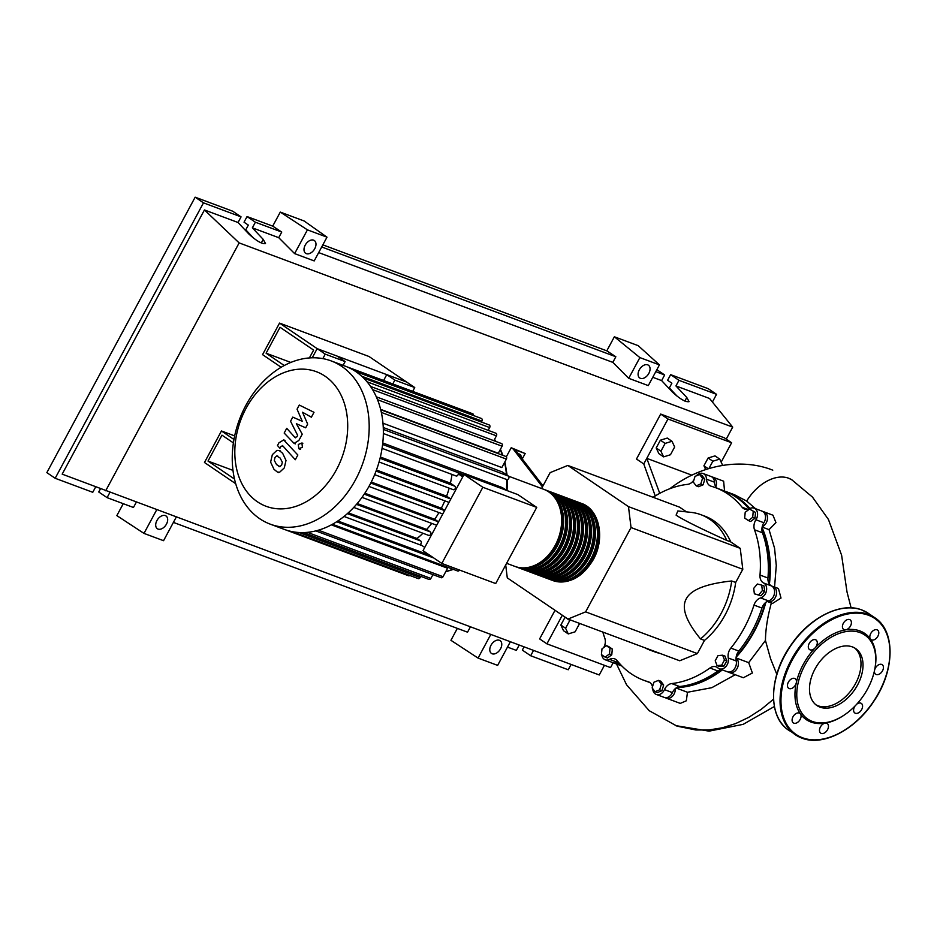<?xml version="1.0" encoding="UTF-8"?>
<svg xmlns="http://www.w3.org/2000/svg" width="937" height="937" viewBox="0 0 937 937"><rect width="100%" height="100%" fill="white"/><g stroke="black" fill="none" stroke-linecap="round" stroke-linejoin="round"><path stroke-width="1.41" d="M234.519 479.065L208.014 461.074L221.975 435.155L233.418 442.92M233.008 470.397L208.014 461.074M234.672 435.904L221.46 430.973L233.981 439.476M235.726 483.715L204.477 462.503L221.46 430.973M677.931 686.962A102.133 76.705 -69.5 0 0 721.748 669.674M736.318 656.228A102.133 76.705 -69.5 0 0 765.201 602.878M768.996 583.411A102.133 76.705 -69.5 0 0 761.922 528.667M749.389 508.744A102.133 76.705 -69.5 0 0 739.879 499.96M519.321 455.124L520.562 454.738L522.178 458.837M517.868 453.262L520.562 454.738M522.26 458.943L525.165 453.543L511.215 447.722L513.242 449.092L542.441 486.912M543.015 485.834L515.233 449.83L525.165 453.543M506.32 456.811L511.215 447.722M513.242 449.092L515.233 449.83M697.386 653.581L679.712 660.772L567.951 619.064L585.625 611.873L697.386 653.581L704.495 640.393L700.513 638.917A72.336 54.323 -69.5 0 0 731.715 580.975C706.147 583.716 691.002 589.666 686.282 598.813C681.222 607.82 685.966 621.196 700.513 638.917M505.711 564.988L507.28 577.871L567.951 619.064M585.625 611.873L631.034 527.554L628.481 506.636L567.81 465.443L679.571 507.163L686.528 511.883M628.481 506.636L740.242 548.356L742.795 569.274L735.686 582.463L731.715 580.975M726.772 540.426A72.336 54.323 -69.5 0 0 700.958 514.718A72.336 54.323 -69.5 0 0 690.85 512.34L677.826 510.958L676.104 515.139C682.464 519.508 699.353 527.941 726.772 540.426L730.755 541.914L740.242 548.356M567.81 465.443L550.124 472.635L541.574 488.517M631.034 527.554L742.795 569.274M700.958 514.718L704.929 516.193A72.336 54.323 110.5 0 1 730.755 541.914M735.686 582.463A72.336 54.323 110.5 0 1 704.495 640.393M645.16 647.877A72.336 54.323 -69.5 0 0 650.372 650.255A72.336 54.323 -69.5 0 0 655.865 651.871M659.835 653.358A72.336 54.323 110.5 0 1 654.342 651.73L650.372 650.255M655.022 691.705L652.14 687.91L653.874 682.241L658.488 680.367L661.37 684.162L659.636 689.831L655.022 691.705L657.329 692.572L661.944 690.698L659.636 689.831M661.37 684.162L663.677 685.017L660.796 681.222L658.488 680.367M663.677 685.017L661.944 690.698M721.689 665.188L717.051 665.586L715.212 660.784L718.011 655.595L722.638 655.197L724.477 659.988L721.689 665.188L723.996 666.043L719.358 666.441L717.051 665.586M724.477 659.988L726.784 660.854L724.945 656.064L722.638 655.197M726.784 660.854L723.996 666.043M762.367 590.579L758.701 594.936L754.367 593.824L753.699 588.366L757.365 584.009L761.699 585.11L762.367 590.579L764.674 591.434L761.008 595.791L758.701 594.936M761.008 595.791L754.367 593.824M764.674 591.434L764.006 585.976L761.699 585.11M753.231 511.59L752.68 517.353L748.394 520.585L744.657 518.044L745.208 512.281L749.495 509.06L755.538 512.457L754.988 518.22L752.68 517.353M754.988 518.22L750.701 521.452L748.394 520.585M755.538 512.457L749.495 509.06M699.646 474.497L702.527 478.292L700.794 483.96L696.179 485.846L693.286 482.051L695.02 476.383L699.646 474.497L701.954 475.364L704.835 479.158L702.527 478.292M704.835 479.158L703.101 484.827L700.794 483.96M703.101 484.827L698.487 486.701L696.179 485.846M601.425 654.612L601.987 648.849L606.274 645.628L610.01 648.158L609.46 653.921L605.161 657.153L601.425 654.612M610.01 648.158L612.318 649.025L608.582 646.483L606.274 645.628M612.318 649.025L611.767 654.787L609.46 653.921M611.767 654.787L607.469 658.02L605.161 657.153M653.136 497.289A102.777 77.197 110.5 0 1 687.594 484.359A9.639 7.238 -69.5 0 0 693.942 479.931M652.492 686.751A9.639 7.238 -69.5 0 0 648.556 681.843A9.639 7.238 -69.5 0 0 648.135 681.714A102.777 77.197 110.5 0 1 643.696 680.262A102.777 77.197 110.5 0 1 617.19 660.702A9.639 7.238 -69.5 0 0 614.707 658.863A9.639 7.238 -69.5 0 0 609.53 659.367A8.035 6.032 110.5 0 1 605.22 659.777A8.035 6.032 110.5 0 1 601.788 654.858M609.53 659.367L617.483 662.33A9.639 7.238 110.5 0 1 618.244 661.979M696.367 475.832A8.035 6.032 110.5 0 1 703.031 473.501A8.035 6.032 110.5 0 1 706.521 479.217A9.639 7.238 -69.5 0 0 710.726 486.08A9.639 7.238 -69.5 0 0 711.136 486.221A102.777 77.197 110.5 0 1 715.575 487.673A102.777 77.197 110.5 0 1 742.092 507.233A9.639 7.238 -69.5 0 0 744.575 509.06A9.639 7.238 -69.5 0 0 749.752 508.568A8.035 6.032 110.5 0 1 754.062 508.147A8.035 6.032 110.5 0 1 755.925 519.777A9.639 7.238 -69.5 0 0 754.496 529.78A102.777 77.197 110.5 0 1 760.001 575.049A9.639 7.238 -69.5 0 0 763.62 583.001A8.035 6.032 110.5 0 1 766.454 590.814A8.035 6.032 110.5 0 1 760.633 597.935A9.639 7.238 -69.5 0 0 754.004 605.079A102.777 77.197 110.5 0 1 730.837 648.088A9.639 7.238 -69.5 0 0 728.283 658.008A8.035 6.032 110.5 0 1 726.093 666.336A8.035 6.032 110.5 0 1 719.347 668.784A8.035 6.032 110.5 0 1 717.894 667.917A9.639 7.238 -69.5 0 0 716.161 666.863A9.639 7.238 -69.5 0 0 709.941 668.011L717.906 670.986A9.639 7.238 110.5 0 1 721.373 669.545M709.941 668.011A102.777 77.197 110.5 0 1 671.688 683.565A9.639 7.238 -69.5 0 0 664.462 689.632A8.035 6.032 110.5 0 1 656.251 694.434A8.035 6.032 110.5 0 1 652.749 688.73M717.906 670.986A102.777 77.197 110.5 0 1 679.641 686.54L671.688 683.565M664.462 689.632L672.415 692.607A9.639 7.238 110.5 0 1 679.641 686.54M754.004 605.079L761.957 608.054A9.639 7.238 110.5 0 1 768.586 600.91L760.633 597.935M761.957 608.054A102.777 77.197 110.5 0 1 738.801 651.063L730.837 648.088M728.283 658.008L736.236 660.972A9.639 7.238 110.5 0 1 738.801 651.063M754.496 529.78L762.449 532.755A9.639 7.238 110.5 0 1 763.878 522.752L755.925 519.777M762.449 532.755A102.777 77.197 110.5 0 1 767.953 578.024L760.001 575.049M763.62 583.001L771.573 585.976A9.639 7.238 110.5 0 1 767.953 578.024M715.575 487.673L723.528 490.648A102.777 77.197 110.5 0 1 748.991 508.92M717.355 488.341A9.639 7.238 110.5 0 1 714.474 482.192L706.521 479.217M603.733 647.537A9.639 7.238 -69.5 0 0 604.787 638.144A102.777 77.197 110.5 0 1 602.831 632.077M754.062 508.147L762.015 511.122A8.035 6.032 110.5 0 1 763.878 522.752M771.573 585.976A8.035 6.032 110.5 0 1 774.419 593.777A8.035 6.032 110.5 0 1 768.586 600.91M736.236 660.972A8.035 6.032 110.5 0 1 734.058 669.311A8.035 6.032 110.5 0 1 727.299 671.747L719.347 668.784M672.415 692.607A8.035 6.032 110.5 0 1 664.204 697.397L656.251 694.434M617.483 662.33A8.035 6.032 110.5 0 1 613.173 662.752L610.549 667.601L546.915 643.848L562.317 615.234M703.031 473.501L710.984 476.476A8.035 6.032 110.5 0 1 714.474 482.192M580.471 503.052A41.146 30.909 110.5 0 1 581.479 503.403A41.146 30.909 110.5 0 1 592.969 559.53A41.146 30.909 110.5 0 1 552.689 580.507A41.146 30.909 110.5 0 1 551.706 580.12M506.612 563.313L514.917 566.405A41.146 30.909 -69.5 0 0 555.184 545.428A41.146 30.909 -69.5 0 0 543.694 489.301L508.568 476.195M591.669 512.656A39.869 29.937 110.5 0 1 592.161 558.979A39.869 29.937 110.5 0 1 566.452 580.202M544.678 489.7A41.146 30.909 110.5 0 1 545.674 490.039A41.146 30.909 110.5 0 1 557.175 546.177A41.146 30.909 110.5 0 1 516.896 567.143A41.146 30.909 110.5 0 1 515.912 566.756M516.896 567.143L518.887 567.892A41.146 30.909 -69.5 0 0 559.166 546.915A41.146 30.909 -69.5 0 0 547.665 490.789L545.674 490.039M548.649 491.175A41.146 30.909 110.5 0 1 549.656 491.527A41.146 30.909 110.5 0 1 561.158 547.653A41.146 30.909 110.5 0 1 520.878 568.63A41.146 30.909 110.5 0 1 519.894 568.244M520.878 568.63L522.869 569.38A41.146 30.909 -69.5 0 0 563.149 548.403A41.146 30.909 -69.5 0 0 551.647 492.265L549.656 491.527M552.631 492.663A41.146 30.909 110.5 0 1 553.638 493.014A41.146 30.909 110.5 0 1 565.128 549.141A41.146 30.909 110.5 0 1 524.849 570.118A41.146 30.909 110.5 0 1 523.865 569.719M524.849 570.118L526.84 570.856A41.146 30.909 -69.5 0 0 567.119 549.878A41.146 30.909 -69.5 0 0 555.618 493.752L553.638 493.014M556.613 494.15A41.146 30.909 110.5 0 1 557.609 494.502A41.146 30.909 110.5 0 1 569.11 550.628A41.146 30.909 110.5 0 1 528.831 571.605A41.146 30.909 110.5 0 1 527.847 571.207M528.831 571.605L530.822 572.343A41.146 30.909 -69.5 0 0 571.101 551.366A41.146 30.909 -69.5 0 0 559.6 495.24L557.609 494.502M560.584 495.638A41.146 30.909 110.5 0 1 561.591 495.978A41.146 30.909 110.5 0 1 573.081 552.104A41.146 30.909 110.5 0 1 532.813 573.081A41.146 30.909 110.5 0 1 531.818 572.694M532.813 573.081L534.793 573.831A41.146 30.909 -69.5 0 0 575.072 552.853A41.146 30.909 -69.5 0 0 563.57 496.727L561.591 495.978M564.566 497.114A41.146 30.909 110.5 0 1 565.561 497.465A41.146 30.909 110.5 0 1 577.063 553.591A41.146 30.909 110.5 0 1 536.784 574.568A41.146 30.909 110.5 0 1 535.8 574.182M536.784 574.568L538.775 575.318A41.146 30.909 -69.5 0 0 579.054 554.341A41.146 30.909 -69.5 0 0 567.553 498.203L565.561 497.465M568.536 498.601A41.146 30.909 110.5 0 1 569.544 498.952A41.146 30.909 110.5 0 1 581.045 555.079A41.146 30.909 110.5 0 1 540.766 576.056A41.146 30.909 110.5 0 1 539.782 575.658M540.766 576.056L542.757 576.794A41.146 30.909 -69.5 0 0 583.025 555.817A41.146 30.909 -69.5 0 0 571.535 499.69L569.544 498.952M572.519 500.089A41.146 30.909 110.5 0 1 573.514 500.44A41.146 30.909 110.5 0 1 585.016 556.566A41.146 30.909 110.5 0 1 544.737 577.543A41.146 30.909 110.5 0 1 543.753 577.145M544.737 577.543L546.728 578.281A41.146 30.909 -69.5 0 0 587.007 557.304A41.146 30.909 -69.5 0 0 575.505 501.178L573.514 500.44M576.489 501.576A41.146 30.909 110.5 0 1 577.497 501.916A41.146 30.909 110.5 0 1 588.998 558.042A41.146 30.909 110.5 0 1 548.719 579.019A41.146 30.909 110.5 0 1 547.735 578.633M548.719 579.019L550.71 579.769A41.146 30.909 -69.5 0 0 590.989 558.792A41.146 30.909 -69.5 0 0 579.488 502.665L577.497 501.916M587.686 511.169A39.869 29.937 110.5 0 1 588.19 557.503A39.869 29.937 110.5 0 1 562.481 578.715M583.704 509.681A39.869 29.937 110.5 0 1 584.208 556.016A39.869 29.937 110.5 0 1 558.499 577.227M579.734 508.194A39.869 29.937 110.5 0 1 580.237 554.528A39.869 29.937 110.5 0 1 554.517 575.74M575.751 506.718A39.869 29.937 110.5 0 1 576.255 553.041A39.869 29.937 110.5 0 1 550.546 574.264M571.781 505.23A39.869 29.937 110.5 0 1 572.273 551.565A39.869 29.937 110.5 0 1 546.564 572.776M567.799 503.743A39.869 29.937 110.5 0 1 568.302 550.078A39.869 29.937 110.5 0 1 542.593 571.289M563.828 502.255A39.869 29.937 110.5 0 1 564.32 548.59A39.869 29.937 110.5 0 1 538.611 569.813M559.846 500.78A39.869 29.937 110.5 0 1 560.349 547.103A39.869 29.937 110.5 0 1 534.64 568.326M555.864 499.292A39.869 29.937 110.5 0 1 556.367 545.627A39.869 29.937 110.5 0 1 530.658 566.838M246.068 408.333A71.833 53.948 -69.5 0 0 257.452 501.81A71.833 53.948 -69.5 0 0 336.453 469.695A71.833 53.948 -69.5 0 0 325.08 376.205A71.833 53.948 -69.5 0 0 246.068 408.333M245.904 405.323A87.118 65.438 -69.5 0 0 270.254 524.158A87.118 65.438 -69.5 0 0 355.533 479.756A87.118 65.438 -69.5 0 0 331.183 360.921A87.118 65.438 -69.5 0 0 245.904 405.323M270.254 524.158L284.438 529.452A87.118 65.438 -69.5 0 0 292.684 531.736A87.118 65.438 -69.5 0 0 303.717 532.579A87.118 65.438 -69.5 0 0 316.156 530.81A87.118 65.438 -69.5 0 0 333.022 523.947A87.118 65.438 -69.5 0 0 344.687 515.924A87.118 65.438 -69.5 0 0 354.491 506.612A87.118 65.438 -69.5 0 0 362.771 496.282A87.118 65.438 -69.5 0 0 369.717 485.05A87.118 65.438 -69.5 0 0 375.35 472.916A87.118 65.438 -69.5 0 0 379.649 459.88A87.118 65.438 -69.5 0 0 382.437 445.825A87.118 65.438 -69.5 0 0 383.35 430.481A87.118 65.438 -69.5 0 0 380.914 410.523A87.118 65.438 -69.5 0 0 376.533 397.335A87.118 65.438 -69.5 0 0 370.747 386.758A87.118 65.438 -69.5 0 0 363.837 378.279A87.118 65.438 -69.5 0 0 355.919 371.673A87.118 65.438 -69.5 0 0 347.018 366.859A87.118 65.438 -69.5 0 0 345.366 366.215L331.183 360.921M337.847 520.984L429.872 555.325M331.358 524.861L447.605 568.244L443.037 576.712A1.933 1.452 110.5 0 1 441.151 577.696L315.453 530.775M464.026 474.509L423.009 550.675L441.819 563.442L482.836 487.275L464.026 474.509L517.915 494.619L536.725 507.397L495.708 583.552L441.819 563.442M482.836 487.275L536.725 507.397M455.827 475.844A1.933 1.452 -69.5 0 0 458.252 473.817L462.749 476.874M453.098 489.594A1.933 1.452 -69.5 0 0 454.913 486.221L450.416 483.164A79.083 59.394 -69.5 0 0 451.985 474.438M450.814 499.034A1.933 1.452 -69.5 0 0 450.72 498.964L446.609 496.177A79.083 59.394 -69.5 0 0 449.174 488.154M448.905 502.337A1.933 1.452 -69.5 0 0 448.999 502.396L374.648 474.661M444.665 510.454L441.339 508.205A79.083 59.394 -69.5 0 0 444.782 500.838M438.504 521.886A1.933 1.452 -69.5 0 0 438.411 521.815L434.709 519.297A79.083 59.394 -69.5 0 0 438.961 512.574M436.595 525.188A1.933 1.452 -69.5 0 0 436.701 525.247L361.998 497.383M428.49 535.285A1.933 1.452 -69.5 0 0 430.317 531.911L426.663 529.44A79.083 59.394 -69.5 0 0 431.723 523.408M424.766 547.419L420.268 544.362A1.933 1.452 -69.5 0 0 420.736 541.012L417.024 538.494A79.083 59.394 -69.5 0 0 422.962 533.258M458.252 473.817L463.37 475.727M348.259 512.832L417.024 538.494M357.208 503.52L426.663 529.44M364.844 493.225L434.709 519.297M371.275 482.051L441.339 508.205M376.475 469.999L446.609 496.177M380.375 457.022L450.416 483.164M377.517 399.701L502.091 446.199L498.285 453.274L380.633 409.352M381.347 412.421L506.378 459.095L501.822 467.551L382.964 423.196M383.256 427.506L502.349 471.967L508.44 476.101A1.933 1.452 110.5 0 1 506.624 479.475M382.776 442.967L502.466 487.638L506.448 490.344M322.843 358.613L325.244 354.139L345.132 361.565L343.094 365.36M392.79 383.947L394.852 380.117L414.74 387.543L412.678 391.361M383.596 380.516L386.758 374.624L406.646 382.05L317.163 348.646L312.244 357.782L317.163 348.646L325.244 354.139M414.74 387.543L369.026 356.505L279.542 323.101L317.163 348.646L337.051 356.072L345.132 361.565M386.758 374.624L394.852 380.117M409.809 575.47A1.933 1.452 110.5 0 1 408.532 575.74L286.101 530.037M420.783 576.36L420.092 577.625A1.933 1.452 110.5 0 1 418.207 578.609L292.508 531.689M432.941 574.627L430.879 578.445A1.933 1.452 110.5 0 1 428.994 579.429L303.295 532.509M346.983 366.847L472.693 413.767A1.933 1.452 110.5 0 1 473.513 415.524M481.407 422.048L481.923 421.1A1.933 1.452 -69.5 0 0 481.384 418.464L355.802 371.591M488.177 430.341L489.676 427.565A1.933 1.452 -69.5 0 0 489.137 424.929L363.661 378.091M506.378 459.095A1.933 1.452 -69.5 0 0 505.839 456.46L380.738 409.762M493.834 440.683L496.434 435.846A1.933 1.452 -69.5 0 0 495.896 433.222L370.525 386.431M502.091 446.199A1.933 1.452 -69.5 0 0 501.553 443.564L376.311 396.82M457.42 570.867A1.933 1.452 -69.5 0 0 459.517 570.047M279.964 466.638L281.674 464.986L282.33 462.234L280.093 458.006L276.661 455.944L274.974 457.549L274.295 460.348L276.544 464.6L279.964 466.638L278.91 466.579M277.703 456.003L276.661 455.944M286.008 460.442L282.646 453.274L279.179 450.498L276.942 450.381L272.351 454.644L270.617 462.128L274.002 469.332L277.446 472.084L279.683 472.201L284.286 467.903L286.008 460.442M297.849 455.007L283.7 439.91L278.921 442.838L277.481 445.532L279.94 448.273L280.924 446.445L282.869 445.942L295.296 459.739L297.849 455.007M282.271 445.485L282.869 445.942M298.809 448.729L302.417 447.265L301.901 442.99L298.282 444.454L298.809 448.729L300.554 449.444M301.901 442.99L302.838 443.283M297.052 409.176L302.241 421.275L292.777 417.117L290.552 421.252L297.65 435.377L296.865 436.853L294.909 437.368L286.722 428.326L284.18 433.058L294.089 443.388L298.868 440.449L302.241 434.171L296.35 423.7L305.661 427.811L307.652 424.11L302.522 412.245L311.377 417.199L314 412.315L299.278 405.042L297.052 409.176M295.506 437.813L294.909 437.368M290.821 362.432L266.096 353.202L284.239 365.524M309.397 357.922L313.626 350.087L280.046 327.294L266.096 353.202M279.542 323.101L262.559 354.643L281.159 367.257M670.47 454.75L663.607 456.869L660.925 451.189L665.118 443.4L671.993 441.292L674.663 446.961L670.47 454.75M660.925 451.189L656.193 447.98L658.875 453.649L663.607 456.869M656.193 447.98L660.386 440.191L665.118 443.4M660.386 440.191L667.261 438.071L671.993 441.292M705.69 469.542L703.921 465.783L708.114 458.006L712.846 461.215L719.721 459.095L722.392 464.775L722.005 465.49M708.114 458.006L714.99 455.886L719.721 459.095M703.921 465.783L708.255 468.734M708.911 468.535L712.846 461.215M578.914 623.152L579.324 624.019L575.131 631.807L568.267 633.927L563.535 630.718L560.853 625.038L565.046 617.249L569.778 620.458L570.844 620.142M568.267 633.927L565.585 628.247L569.778 620.458M560.853 625.038L565.585 628.247M771.409 602.807C767.567 616.663 765.588 629.219 765.447 640.475L748.698 662.646L736.06 657.938M765.857 602.327A102.777 77.197 110.5 0 1 736.142 657.177M772.053 586.257A8.035 6.032 110.5 0 1 773.095 586.515L778.436 588.506L781.013 598.052L772.498 603.451L767.473 601.577A8.035 6.032 110.5 0 1 767.204 601.46M773.095 586.515A8.035 6.032 110.5 0 1 775.941 596.155A8.035 6.032 110.5 0 1 767.473 601.577M762.132 527.051L769.054 529.639L774.559 548.204L776.281 565.491L774.571 587.066M762.05 527.554A102.777 77.197 110.5 0 1 769.406 584.079M762.964 511.614A8.035 6.032 110.5 0 1 764.006 511.86L772.966 515.209L775.953 522.623L769.054 529.639M764.006 511.86A8.035 6.032 110.5 0 1 767.438 519.098A8.035 6.032 110.5 0 1 762.203 526.746M711.933 476.956A8.035 6.032 110.5 0 1 712.975 477.214L723.645 481.196L724.535 491.035A102.777 77.197 110.5 0 1 725.519 491.386L734.385 494.689L746.648 501.061L755.538 508.709M725.519 491.386A102.777 77.197 110.5 0 1 749.951 508.463M712.975 477.214A8.035 6.032 110.5 0 1 715.856 486.76M735.24 674.71L711.78 687.699L687.477 692.256L676.057 687.992M722.333 669.896A102.777 77.197 110.5 0 1 676.573 687.641M748.698 662.646L752.376 673.012L743.346 677.744L729.291 672.497A8.035 6.032 110.5 0 1 728.33 672.005M736.049 658.055A8.035 6.032 110.5 0 1 737.419 667.87A8.035 6.032 110.5 0 1 729.291 672.497M687.477 692.256L686.317 700.806L680.262 703.394L666.195 698.135A8.035 6.032 110.5 0 1 665.247 697.655M675.308 688.601A8.035 6.032 110.5 0 1 672.52 696.179A8.035 6.032 110.5 0 1 666.195 698.135M619.263 663.173A8.035 6.032 110.5 0 1 615.164 663.49A8.035 6.032 110.5 0 1 614.203 662.998M788.638 478.221L792.081 479.967A40.127 26.06 124.2 0 0 791.824 479.803A40.127 26.06 124.2 0 0 788.638 478.221A40.127 26.06 124.2 0 0 746.648 501.061M772.779 470.175C745.782 459.329 705.514 461.554 670.26 488.388L669.861 488.704M776.796 674.253L770.565 658.758L765.447 640.475M655.244 495.954L643.766 463.967L646.788 458.345L691.834 475.164M659.742 493.354L646.788 458.345L667.976 419.003L731.61 442.756L721.162 462.164M555.032 610.292L539.63 638.905L546.915 643.848M643.766 463.967L636.481 459.025L660.69 414.06L724.324 437.813L731.61 442.756M660.69 414.06L667.976 419.003M814.956 669.088A34.435 22.359 -55.8 0 1 855.598 648.556A34.435 22.359 -55.8 0 1 857.554 684.994A34.435 22.359 -55.8 0 1 816.912 705.526A34.435 22.359 -55.8 0 1 814.956 669.088M854.556 647.912A34.435 22.359 -55.8 0 1 855.528 683.612A34.435 22.359 -55.8 0 1 815.928 704.8M844.717 714.72L844.132 715.13A52.085 33.826 -55.8 0 1 825.122 723.153A52.085 33.826 -55.8 0 1 800.467 713.959A52.085 33.826 -55.8 0 1 796.298 682.804A52.085 33.826 -55.8 0 1 803.232 664.462A52.085 33.826 -55.8 0 1 815.061 647.959A5.786 3.76 -55.8 0 1 809.545 649.575A5.786 3.76 -55.8 0 1 808.338 647.42A5.786 3.76 -55.8 0 1 810.845 641.306A5.786 3.76 -55.8 0 1 816.045 640.006A5.786 3.76 -55.8 0 1 817.251 642.161A5.786 3.76 -55.8 0 1 815.061 647.959A52.085 33.826 -55.8 0 1 845.76 629.828A5.786 3.76 -55.8 0 1 843.663 629.43A5.786 3.76 -55.8 0 1 843.335 623.304A5.786 3.76 -55.8 0 1 850.164 619.849A5.786 3.76 -55.8 0 1 850.491 625.975A5.786 3.76 -55.8 0 1 845.76 629.828A52.085 33.826 -55.8 0 1 870.426 639.022A5.786 3.76 -55.8 0 1 873.706 630.343A5.786 3.76 -55.8 0 1 877.559 630.074A5.786 3.76 -55.8 0 1 878.555 634.572A5.786 3.76 -55.8 0 1 874.912 639.385A5.786 3.76 -55.8 0 1 871.059 639.655A5.786 3.76 -55.8 0 1 870.426 639.022A52.085 33.826 -55.8 0 1 874.584 670.178A5.786 3.76 -55.8 0 1 881.658 664.415A5.786 3.76 -55.8 0 1 882.185 664.684A5.786 3.76 -55.8 0 1 882.291 671.208A5.786 3.76 -55.8 0 1 876.212 674.535A5.786 3.76 -55.8 0 1 875.685 674.265A5.786 3.76 -55.8 0 1 874.584 670.178A52.085 33.826 -55.8 0 1 874.561 670.306L874.408 671.009A50.797 32.994 -55.8 0 1 867.674 688.765A50.797 32.994 -55.8 0 1 844.717 714.72A50.797 32.994 -55.8 0 1 802.974 714.673A50.797 32.994 -55.8 0 1 804.836 665.317A50.797 32.994 -55.8 0 1 853.619 631.198A50.797 32.994 -55.8 0 1 874.408 671.009M789.223 688.566A5.786 3.76 -55.8 0 1 788.696 688.297A5.786 3.76 -55.8 0 1 788.591 681.785A5.786 3.76 -55.8 0 1 794.67 678.447A5.786 3.76 -55.8 0 1 795.197 678.716A5.786 3.76 -55.8 0 1 796.298 682.804A5.786 3.76 -55.8 0 1 789.223 688.566M856.816 704.12A5.786 3.76 -55.8 0 1 861.337 703.406A5.786 3.76 -55.8 0 1 862.544 705.561A5.786 3.76 -55.8 0 1 860.037 711.687A5.786 3.76 -55.8 0 1 854.837 712.987A5.786 3.76 -55.8 0 1 853.63 710.832A5.786 3.76 -55.8 0 1 855.001 706.053M827.558 729.677A5.786 3.76 -55.8 0 1 820.73 733.132A5.786 3.76 -55.8 0 1 820.402 727.007A5.786 3.76 -55.8 0 1 825.122 723.153A5.786 3.76 -55.8 0 1 827.23 723.551A5.786 3.76 -55.8 0 1 827.558 729.677M797.188 722.638A5.786 3.76 -55.8 0 1 793.334 722.907A5.786 3.76 -55.8 0 1 792.339 718.41A5.786 3.76 -55.8 0 1 795.97 713.596A5.786 3.76 -55.8 0 1 799.835 713.326A5.786 3.76 -55.8 0 1 800.467 713.959A5.786 3.76 -55.8 0 1 797.188 722.638M639.303 369.822A7.719 5.013 -55.8 0 1 648.416 365.219A7.719 5.013 -55.8 0 1 648.849 373.383A7.719 5.013 -55.8 0 1 639.748 377.986A7.719 5.013 -55.8 0 1 639.303 369.822M305.216 245.131A7.719 5.013 -55.8 0 1 314.328 240.528A7.719 5.013 -55.8 0 1 314.762 248.692A7.719 5.013 -55.8 0 1 305.661 253.295A7.719 5.013 -55.8 0 1 305.216 245.131M491 645.253A7.719 5.013 -55.8 0 1 500.112 640.65A7.719 5.013 -55.8 0 1 500.545 648.814A7.719 5.013 -55.8 0 1 491.445 653.417A7.719 5.013 -55.8 0 1 491 645.253M156.912 520.562A7.719 5.013 -55.8 0 1 166.025 515.959A7.719 5.013 -55.8 0 1 166.458 524.123A7.719 5.013 -55.8 0 1 157.357 528.726A7.719 5.013 -55.8 0 1 156.912 520.562M253.88 238.443L245.775 229.811L248.317 225.091L244.03 222.186L247.052 216.564L255.391 222.221L252.358 227.843L263.215 239.392L265.522 243.55C262.091 244.206 256.551 241.032 248.891 234.051L238.045 222.502L241.067 216.88L232.739 211.223L195.154 197.192L203.481 202.849L241.067 216.88M195.154 197.192L46.85 472.623L55.178 478.28L92.763 492.3L95.668 486.924M109.945 492.347L107.087 497.652L98.748 491.995L100.482 488.774M677.463 396.538L669.358 387.906L671.888 383.186L667.601 380.281L670.634 374.659L678.962 380.317L675.94 385.939L686.786 397.487L689.093 401.645C685.661 402.301 680.121 399.127 672.473 392.135L661.616 380.586L664.649 374.976L656.86 369.682M255.391 222.221L281.756 232.06L272.714 226.133L280.28 212.09L304.138 220.991L326.99 237.166L307.43 229.858L280.28 212.09M247.052 216.564L272.714 226.133M490.777 634.49L478.069 658.09L450.931 640.311L457.35 628.387M156.69 509.798L143.993 533.399L116.844 515.619L123.262 503.684M322.843 244.85L606.801 350.836L614.367 336.781L638.226 345.683L659.437 364.891L639.877 357.594L614.367 336.781M136.31 502.185L133.452 507.491L107.087 497.652M252.358 227.843L278.734 237.682L281.756 232.06M55.178 478.28L203.481 202.849M604.447 665.317L599.247 674.968L62.182 474.145L204.442 209.958L238.045 222.502M533.516 650.442L530.658 655.748L522.331 650.091L524.041 646.905M507.491 647.092L516.346 650.395L519.203 645.089M571.101 664.462L568.244 669.768L530.658 655.748M655.795 371.661L664.649 374.976M652.761 377.283L661.616 380.586M678.962 380.317L716.547 394.336L712.413 402.02M675.94 385.939L709.543 398.483L732.699 427.12L726.245 439.113M670.634 374.659L708.22 388.679L716.547 394.336M143.993 533.399L163.553 540.696L176.261 517.095M478.069 658.09L497.641 665.387L510.349 641.786M173.404 522.401L467.54 632.182L470.397 626.876M307.43 229.858L294.628 253.611L314.2 260.919L326.99 237.166M294.628 253.611L278.734 237.682M204.442 209.958L239.146 242.906L732.699 427.12M659.437 364.891L648.287 385.611L628.715 378.314L612.821 362.373L615.843 356.751L606.801 350.836M318.674 252.592L612.821 362.373M321.707 246.97L615.843 356.751M628.715 378.314L639.877 357.594M105.694 490.765L239.146 242.906M648.135 681.714L648.966 682.019M747.656 509.306L742.092 507.233M445.836 571.523A79.083 59.394 -69.5 0 0 452.911 569.216M347.369 513.628L420.736 541.012M356.493 504.364L430.317 531.911M364.247 494.139L438.411 521.815M370.771 483.035L444.595 510.595M376.065 471.1L450.72 498.964M380.059 458.275L454.913 486.221M506.343 490.274A79.083 59.394 -69.5 0 0 506.694 479.533M506.448 474.743A79.083 59.394 -69.5 0 0 504.539 462.491M502.408 455.183A79.083 59.394 -69.5 0 0 500.217 449.678M495.661 441.362A79.083 59.394 -69.5 0 0 494.431 439.57M318.404 530.19L443.037 576.712M299.266 532.521L420.092 577.625M307.371 532.345L430.879 578.445M361.694 376.217L481.923 421.1M367.023 381.781L489.676 427.565M372.575 389.616L496.434 435.846M383.327 429.404L508.44 476.101M382.612 444.466L463.874 474.79M336.676 521.757L433.819 558.007M773.529 699.201L761.254 709.321L748.675 717.391L735.639 723.575L722.357 727.791L709.04 729.946L695.898 729.993L677.006 726.14L649.212 710.703L626.572 684.795L616.511 663.993M861.864 609.987A70.732 45.936 -55.8 0 1 868.294 613.302L861.782 609.952C841.262 601.659 809.814 617.296 791.144 644.785C768.773 675.729 767.485 716.992 788.837 730.333A70.732 45.936 -55.8 0 1 784.819 655.49A70.732 45.936 -55.8 0 1 861.864 609.987M801.744 738.051A70.732 45.936 -55.8 0 1 795.314 734.737A70.732 45.936 -55.8 0 1 791.285 659.882A70.732 45.936 -55.8 0 1 868.33 614.391A70.732 45.936 -55.8 0 1 874.771 617.706A70.732 45.936 -55.8 0 1 888.124 667.987M868.435 615.222A70.088 45.515 -55.8 0 1 878.801 692.677A70.088 45.515 -55.8 0 1 802.459 737.759A70.088 45.515 -55.8 0 1 792.093 660.316A70.088 45.515 -55.8 0 1 868.435 615.222M784.808 655.373A70.088 45.515 -55.8 0 1 816.619 619.451M263.215 239.392L261.271 242.988M686.786 397.487L684.853 401.083M649.88 682.558L643.696 680.262M613.173 662.752L605.22 659.777M552.689 580.507C568.712 584.758 582.252 577.789 593.297 559.588C605.384 538.412 599.539 509.365 581.479 503.403M353.741 507.421L428.724 535.414M368.944 486.444L442.756 513.991M453.332 489.711L379.075 461.988M506.858 479.592L383.35 433.491M382.073 448.343L456.061 475.961M332.459 524.263L457.654 570.984M344.02 516.463L422.107 545.615M494.549 439.348L496.071 441.514M500.428 449.28L502.946 455.382M504.914 461.812L507.116 475.2M507.374 479.65L507.058 490.566M453.379 569.391L445.684 571.804M278.793 472.588L277.446 472.084M280.514 450.99L279.179 450.498M285.047 440.413L283.7 439.91M295.424 443.892L294.089 443.388M621.899 666.008L615.164 663.49M774.384 706.498L743.193 724.336L709.11 731.141L675.366 725.566M791.824 479.803L812.473 497.102L828.425 519.438L841.613 555.219L847.025 592.032L851.112 607.844M868.294 613.302L874.771 617.706C895.503 630.718 894.999 670.178 874.08 700.876C855.622 729.712 822.944 746.684 801.826 738.087L788.837 730.333"/></g></svg>
